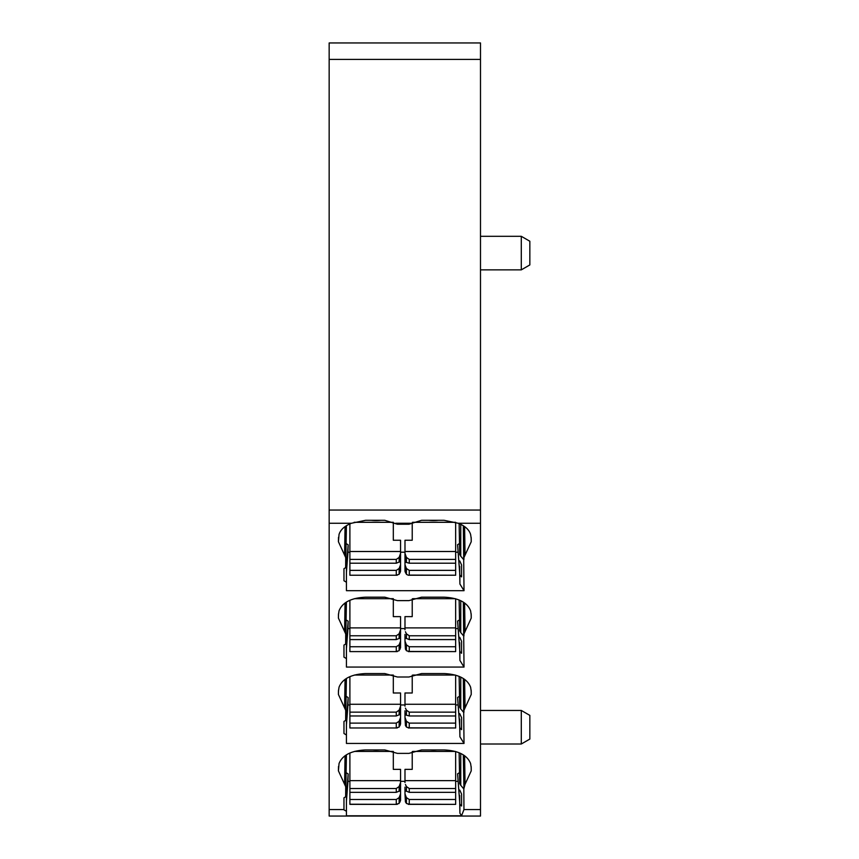 <?xml version="1.0" encoding="UTF-8"?>
<svg xmlns="http://www.w3.org/2000/svg" width="859" height="859" viewBox="0 0 859 859"><rect width="100%" height="100%" fill="white"/><g stroke="black" fill="none" stroke-linecap="round" stroke-linejoin="round"><path stroke-width="1.29" d="M354.37 675.056L393.315 675.056L393.315 692.998L400.552 692.998L400.552 712.465L399.124 714.806L396.278 715.966L349.892 715.966L349.892 727.981L397.234 727.981L349.892 727.981M349.892 723.117L396.278 723.117L396.278 727.841L399.038 727.133L400.552 724.062L400.552 710.769M349.892 715.966L349.892 676.634M349.892 704.262L400.552 704.262M396.278 723.117L399.124 721.259L400.552 717.49M349.892 712.143L396.278 712.143L399.124 710.178L400.552 706.162M399.145 714.785L400.552 714.785M349.892 651.605L397.234 651.605L349.892 651.605L349.892 646.741L396.278 646.741L396.278 651.466L399.038 650.757L400.552 647.697L400.552 634.393M396.278 646.741L399.124 644.884L400.552 641.125M349.892 646.741L349.892 627.886L400.552 627.886L400.552 616.622L393.315 616.622L393.315 598.68L354.37 598.68M400.552 627.886L400.552 636.089L399.124 638.441L396.278 639.59L349.892 639.59M349.892 627.886L349.892 600.258M349.892 635.778L396.278 635.778L399.124 633.802L400.552 629.787M399.145 638.409L400.552 638.409M354.112 522.304L393.315 522.304L393.315 540.247L400.552 540.247L400.552 559.714L399.124 562.065L396.278 563.214L349.892 563.214L349.892 575.229L397.234 575.229L349.892 575.229M349.892 570.365L396.278 570.365L396.278 575.09L399.038 574.381L400.552 571.321L400.552 558.017M349.892 563.214L349.892 523.883M349.892 551.51L400.552 551.51M396.278 570.365L399.124 568.518L400.552 564.75M349.892 559.402L396.278 559.402L399.124 557.427L400.552 553.411M399.145 562.033L400.552 562.033M455.657 675.163L455.657 704.262L404.986 704.262L404.986 692.998L412.223 692.998L412.223 675.271M455.657 723.117L409.26 723.117L409.26 727.841L455.657 727.981L455.657 704.262M455.291 675.056L412.782 675.056M404.986 704.262L404.986 706.162M455.657 712.143L409.26 712.143L406.414 710.178L405.427 708.138M455.657 715.966L409.26 715.966L404.986 714.785L404.986 710.769M409.26 723.117L406.414 721.259L404.986 717.49L405.427 725.511L406.5 727.133L409.26 727.841L408.304 727.981L455.657 727.981M404.986 717.49L404.986 714.785M405.427 713.614L406.414 714.806L406.414 710.178M455.657 598.787L455.657 627.886L404.986 627.886L404.986 616.622L412.223 616.622L412.223 598.895M455.657 646.741L409.26 646.741L409.26 651.466L455.657 651.605L455.657 627.886M455.291 598.68L412.782 598.68M404.986 627.886L404.986 629.787M455.657 635.778L409.26 635.778L406.414 633.802L405.427 631.762M455.657 639.59L409.26 639.59L406.414 638.441L406.414 633.802M409.26 646.741L406.414 644.884L404.986 641.125L405.427 649.136L406.5 650.757L409.26 651.466L408.304 651.605L455.657 651.605M404.986 641.125L404.986 634.393M405.427 637.238L406.414 638.441M406.393 638.409L404.986 638.409M455.657 522.347L455.657 551.51L404.986 551.51L404.986 540.247L412.223 540.247L412.223 522.476M455.657 551.51L455.657 575.229L408.304 575.229L406.5 574.381L404.986 571.321L404.986 551.51M455.657 575.229L409.26 575.09L409.26 570.365L406.414 568.518L404.986 564.75M455.538 522.304L412.61 522.304M455.657 559.402L409.26 559.402L406.414 557.427L404.986 553.411M455.657 563.214L409.26 563.214L404.986 562.033M455.657 570.365L409.26 570.365M405.427 555.386L405.427 560.863L404.986 559.714M405.427 560.863L406.414 562.065L406.414 557.427M349.892 753.01L349.892 799.493L396.278 799.493L396.278 804.217L399.038 803.509L400.552 800.438L400.552 787.145M396.278 799.493L399.124 797.635L400.552 793.866M349.892 799.493L349.892 804.217L397.234 804.357L349.892 804.357M349.892 780.638L400.552 780.638L400.552 769.363L393.315 769.363L393.315 751.432L354.37 751.432M400.552 780.638L400.552 788.841L399.124 791.182L399.124 786.554L400.552 782.538M349.892 788.519L396.278 788.519L399.124 786.554M349.892 792.342L396.278 792.342L399.124 791.182M399.145 791.16L400.552 791.16M455.657 751.539L455.657 780.638L404.986 780.638L404.986 769.363L412.223 769.363L412.223 751.646M455.657 799.493L409.26 799.493L409.26 804.217L455.657 804.357L455.657 780.638M455.291 751.432L412.782 751.432M404.986 780.638L404.986 782.538M455.657 788.519L409.26 788.519L406.414 786.554L405.427 784.514M455.657 792.342L409.26 792.342L406.414 791.182L406.414 786.554M409.26 799.493L406.414 797.635L404.986 793.866L405.427 801.887L406.5 803.509L409.26 804.217L408.304 804.357L455.657 804.357M404.986 793.866L404.986 787.145M405.427 789.99L406.414 791.182M406.393 791.16L404.986 791.16M329.158 510.053L480.492 510.053L480.492 42.95L329.158 42.95L329.158 523.26L351.438 523.26L365.558 520.307L384.789 520.307L397.427 524.248L408.938 524.248L421.576 520.307L444.092 520.307L458.223 523.26C465.009 525.933 469.132 529.67 470.603 534.448L471.215 538.496M460.757 753.461L460.757 785.33L459.715 783.633L459.136 752.742L459.715 783.633M461.573 794.07L461.573 806.01L461.573 794.07L459.758 790.044M460.757 524.344L460.757 556.202L459.715 554.506L459.136 523.614L459.715 554.506M461.573 564.954L461.573 576.883L461.573 564.954L459.758 560.916M461.573 576.883L459.855 575.133L457.568 544.703L459.436 543.564M457.568 544.703L459.683 572.169L459.683 566.317M459.683 572.169L459.909 584.034L464.021 590.691L463.334 525.751L463.946 559.295M459.855 575.133L459.909 584.034M346.113 543.564L348.142 544.81L346.435 566.553L346.435 590.691L464.021 590.691M346.435 572.169L347.959 552.197L349.892 552.197M348.142 544.81L347.959 552.197M460.757 600.72L460.757 632.578L459.715 630.882L459.136 599.99L459.715 630.882M461.573 641.329L461.573 653.259L461.573 641.329L459.758 637.292M461.573 653.259L459.855 651.509L457.568 621.078L459.436 619.94M457.568 621.078L459.683 648.545L459.683 642.693M459.683 648.545L459.909 660.41L464.021 667.067L463.334 602.127L463.946 635.671M459.855 651.509L459.909 660.41M346.113 619.94L348.142 621.186L346.435 642.919L346.435 667.067L464.021 667.067M346.435 648.545L347.959 628.573L349.892 628.573M348.142 621.186L347.959 628.573M460.757 677.085L460.757 708.954L459.715 707.258L459.136 676.366L459.715 707.258M461.573 717.694L461.573 729.635L461.573 717.694L459.758 713.668M461.573 729.635L459.855 727.884L457.568 697.454L459.436 696.316M457.568 697.454L459.683 724.921L459.683 719.069M459.683 724.921L459.909 736.786L464.021 743.443L463.334 678.503L463.946 712.047M459.855 727.884L459.909 736.786M346.113 696.316L348.142 697.562L346.435 719.294L346.435 743.443L464.021 743.443M346.435 724.921L347.959 704.949L349.892 704.949M348.142 697.562L347.959 704.949M461.573 806.01L459.855 804.26L457.568 773.83L459.436 772.692M457.568 773.83L459.683 801.297L459.683 795.445M459.683 801.297L459.909 813.162L461.541 815.803L346.435 815.803L346.435 795.67L348.142 773.927L347.959 781.325L349.892 781.325M459.855 804.26L459.909 813.162M346.435 801.297L347.959 781.325M529.842 253.083L529.842 264.926L521.295 269.866L521.295 236.311L529.842 241.239L529.842 253.083M529.842 727.229L529.842 739.073L521.295 744.001L521.295 710.447L529.842 715.386L529.842 727.229M471.215 767.613L470.603 763.565C467.296 755.168 458.459 750.626 444.092 749.939L421.576 749.939L408.938 753.375L397.427 753.375L384.789 749.939L365.558 749.939C351.202 750.626 342.365 755.168 339.047 763.565L338.414 770.834L345.715 786.715L345.651 796.787L346.413 754.825M345.651 796.787L343.965 797.818L343.965 809.865L346.435 811.25M464.59 755.716L465.052 784.288L471.237 770.834L471.215 767.42M465.052 784.288L463.828 788.959L463.957 809.565L461.541 815.803M460.757 785.33L463.828 788.959M464.59 526.599L465.052 555.161L471.237 541.707L471.215 538.292M465.052 555.161L463.935 557.588M460.757 556.202L463.828 559.832M400.552 552.197L404.986 552.197M455.657 552.197L457.804 552.197M343.965 580.748L343.965 568.69L343.965 580.748L346.435 582.252M351.438 523.26C344.652 525.933 340.518 529.67 339.047 534.448L338.414 541.707L345.715 557.588L345.651 567.659L346.413 525.697M345.651 567.659L343.965 568.69M338.435 614.872L339.047 610.824C342.365 602.427 351.202 597.875 365.558 597.188L384.789 597.188L397.427 600.624L408.938 600.624L421.576 597.188L444.092 597.188C458.459 597.875 467.296 602.427 470.603 610.824L471.215 614.872M464.59 602.964L465.052 631.537L471.237 618.083L471.215 614.668M465.052 631.537L463.935 633.963M460.757 632.578L463.828 636.208M400.552 628.573L404.986 628.573M455.657 628.573L457.804 628.573M343.965 657.124L343.965 645.066L343.965 657.124L346.435 658.628M338.446 614.668L338.414 618.083L345.715 633.963L345.651 644.035L346.413 602.073M345.651 644.035L343.965 645.066M338.435 691.237L339.047 687.2C342.365 678.803 351.202 674.251 365.558 673.563L384.789 673.563L397.427 676.999L408.938 676.999L421.576 673.563L444.092 673.563C458.459 674.251 467.296 678.803 470.603 687.2L471.215 691.237M464.59 679.34L465.052 707.913L471.237 694.459L471.215 691.044M465.052 707.913L463.935 710.339M460.757 708.954L463.828 712.583M400.552 704.949L404.986 704.949M455.657 704.949L457.804 704.949M343.965 733.5L343.965 721.442L343.965 733.5L346.435 735.003M338.446 691.044L338.414 694.459L345.715 710.339L345.651 720.411L346.413 678.449M345.651 720.411L343.965 721.442M400.552 781.325L404.986 781.325M455.657 781.325L457.804 781.325M346.113 772.692L348.142 773.927M480.492 510.053L480.492 816.05L329.158 816.05L329.158 809.565L343.965 809.565M329.158 523.26L329.158 809.565M430.23 749.939A24.675 14.71 180 0 0 436.995 749.939M372.656 749.939A24.675 14.71 180 0 0 379.42 749.939M432.421 673.563A24.675 14.71 180 0 0 434.804 673.563M374.846 673.563A24.675 14.71 180 0 0 377.23 673.563M428.802 520.307A24.675 14.71 180 0 0 438.423 520.307M371.238 520.307A24.675 14.71 180 0 0 380.848 520.307M400.111 725.511L400.111 719.348M399.124 727.004L399.124 721.259M400.111 713.614L400.111 708.138M396.278 712.143L396.278 715.966M399.124 710.178L399.124 714.806M400.111 649.136L400.111 642.972M399.124 650.628L399.124 644.884M400.111 637.238L400.111 631.762M396.278 635.778L396.278 639.59M399.124 633.802L399.124 638.441M400.111 572.76L400.111 566.596M399.124 574.252L399.124 568.518M400.111 560.863L400.111 555.386M396.278 559.402L396.278 563.214M399.124 557.427L399.124 562.065M409.26 712.143L409.26 715.966M406.414 727.004L406.414 721.259M405.427 725.511L405.427 719.348M409.26 635.778L409.26 639.59M406.414 650.628L406.414 644.884M405.427 649.136L405.427 642.972M406.414 574.252L406.414 568.518M405.427 572.76L405.427 566.596M409.26 559.402L409.26 563.214M400.111 801.887L400.111 795.724M399.124 803.38L399.124 797.635M400.111 789.99L400.111 784.514M396.278 788.519L396.278 792.342M409.26 788.519L409.26 792.342M406.414 803.38L406.414 797.635M405.427 801.887L405.427 795.724M395.752 523.26L410.613 523.26M346.327 754.878L345.715 786.715M344.599 784.288L345.06 755.716M338.5 766.507L338.414 770.834M471.151 766.507L471.237 770.834M463.935 786.715L463.334 754.878M463.302 754.857L463.946 788.412M471.151 537.38L471.237 541.707M346.327 525.751L345.715 557.588M344.599 555.161L345.06 526.599M338.5 537.38L338.414 541.707M471.151 613.755L471.237 618.083M346.327 602.127L345.715 633.963M344.599 631.537L345.06 602.964M338.5 613.755L338.414 618.083M471.151 690.131L471.237 694.459M346.327 678.503L345.715 710.339M344.599 707.913L345.06 679.34M338.5 690.131L338.414 694.459M329.158 59.4L480.492 59.4M458.223 523.26L480.492 523.26M463.957 809.565L480.492 809.565M480.492 269.866L521.295 269.866M480.492 236.311L521.295 236.311M480.492 744.001L521.295 744.001M480.492 710.447L521.295 710.447"/></g></svg>
